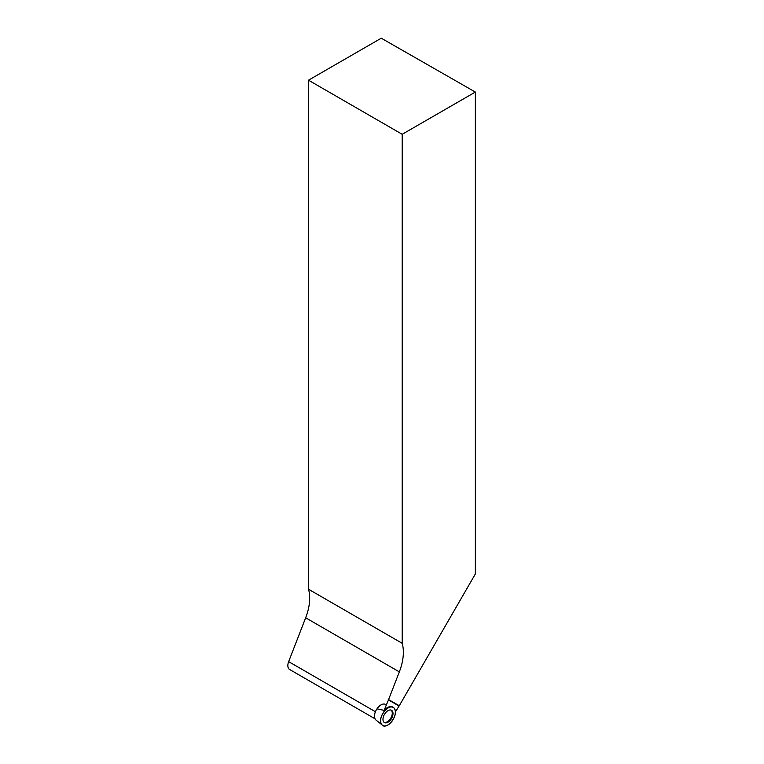 <?xml version="1.0" encoding="UTF-8"?>
<svg xmlns="http://www.w3.org/2000/svg" width="764" height="764" viewBox="0 0 764 764"><rect width="100%" height="100%" fill="white"/><g stroke="black" fill="none" stroke-linecap="round" stroke-linejoin="round"><path stroke-width="1.15" d="M381.503 724.186A10.4 6.007 -60 0 1 383.366 712.525A10.4 6.007 -60 0 1 392.725 707.206A10.4 6.007 -60 0 1 393.193 719.44A10.4 6.007 -60 0 1 382.363 725.151A10.4 6.007 -60 0 1 381.503 724.186C376.633 717.587 390.414 701.142 394.482 708.696C399.352 715.295 385.581 731.75 381.503 724.186M384.445 722.582A7.096 4.097 120 0 0 391.54 718.494A7.096 4.097 120 0 0 391.54 710.3A7.096 4.097 120 0 0 391.311 710.186A7.096 4.097 120 0 0 384.445 714.397A7.096 4.097 120 0 0 384.235 722.448A7.096 4.097 120 0 0 384.445 722.582M385.161 704.246A9.187 5.3 120 0 0 376.9 708.935A9.187 5.3 120 0 0 375.267 719.239A9.187 5.3 120 0 0 376.022 720.089L382.363 725.151M375.43 711.733L288.649 661.634L305.667 617.789L399.343 671.881L388.589 699.585L399.266 705.745L395.341 711.991M399.343 671.881A42.431 24.496 120 0 0 402.189 643.307L402.189 134.292L475.351 92.052L475.351 573.965L399.266 705.745M392.725 707.206L391.989 706.92A10.285 5.94 120 0 0 384.12 710.348L376.977 708.83M383.929 722.19A7.01 4.049 120 0 0 387.31 721.77A7.01 4.049 120 0 0 391.856 715.706A7.01 4.049 120 0 0 390.939 710.052M388.589 699.585L384.12 710.348M288.649 661.634A8.528 4.928 120 0 0 289.613 669.484L375.019 718.8M475.351 92.052L381.265 38.2L308.503 80.201L308.503 589.225A42.431 24.496 -60 0 1 305.667 617.789M308.503 80.201L402.189 134.292M402.189 643.307L308.503 589.225M388.227 699.767L398.856 705.907"/></g></svg>
